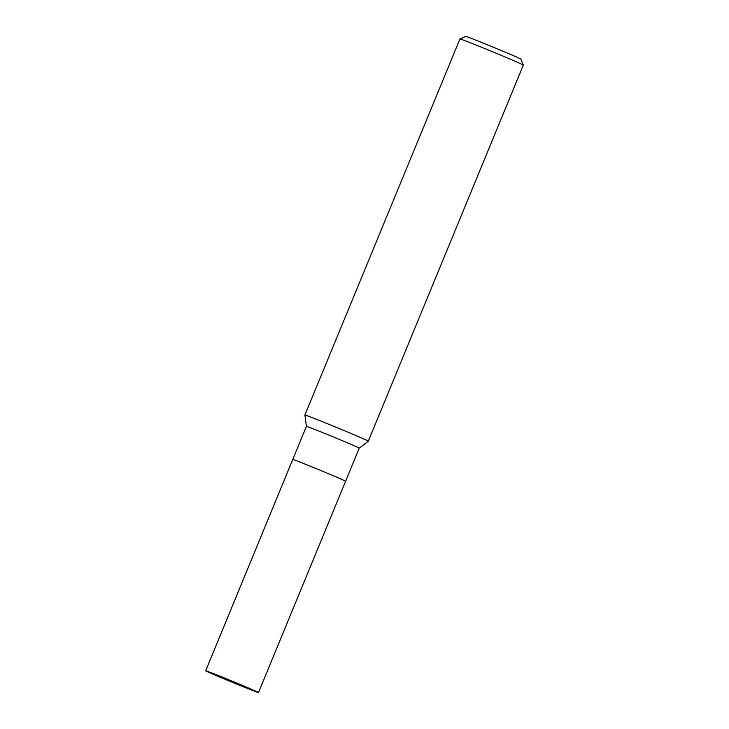 <?xml version="1.0" encoding="UTF-8"?>
<svg xmlns="http://www.w3.org/2000/svg" width="729" height="729" viewBox="0 0 729 729"><rect width="100%" height="100%" fill="white"/><g stroke="black" fill="none" stroke-linecap="round" stroke-linejoin="round"><path stroke-width="1.09" d="M258.513 692.55A28.568 0.501 -157.6 0 0 239.978 684.394A28.568 0.501 -157.6 0 0 210.28 672.366A28.568 0.501 -157.6 0 0 205.678 670.771A28.568 0.501 -157.6 0 0 224.213 678.927A28.568 0.501 -157.6 0 0 253.911 690.955A28.568 0.501 -157.6 0 0 258.513 692.55L345.601 481.258A28.568 0.501 -157.6 0 0 334.073 476.055A28.568 0.501 -157.6 0 0 306.927 464.838A28.568 0.501 -157.6 0 0 292.766 459.48L306.417 426.374L304.904 415.047A34.29 0.601 -157.6 0 0 304.904 415.056M334.073 476.055A28.568 0.501 -157.6 0 0 306.809 464.792A28.568 0.501 -157.6 0 0 292.766 459.489A28.568 0.501 -157.6 0 1 297.368 461.074A28.568 0.501 -157.6 0 1 327.066 473.103A28.568 0.501 -157.6 0 1 345.601 481.258L359.251 448.144A28.568 0.501 -157.6 0 0 359.251 448.144A28.568 0.501 -157.6 0 0 347.724 442.95A28.568 0.501 -157.6 0 0 320.578 431.732A28.568 0.501 -157.6 0 0 306.417 426.374M359.251 448.144L368.3 441.182A34.281 0.601 -157.6 0 0 354.467 434.94A34.281 0.601 -157.6 0 0 321.753 421.417A34.281 0.601 -157.6 0 0 304.904 415.047L459.926 38.938A34.29 0.601 -157.6 0 1 459.935 38.929A34.29 0.601 -157.6 0 1 465.439 40.851A34.29 0.601 -157.6 0 1 500.814 55.176A34.29 0.601 -157.6 0 1 523.322 65.063A34.29 0.601 -157.6 0 0 523.322 65.063L368.3 441.173A34.29 0.601 -157.6 0 0 368.3 441.173A34.29 0.601 -157.6 0 0 346.065 431.386A34.29 0.601 -157.6 0 0 310.417 416.961A34.29 0.601 -157.6 0 0 304.904 415.047M523.322 65.063L520.834 59.095A29.716 0.519 -157.6 0 0 501.333 50.529A29.716 0.519 -157.6 0 0 470.67 38.118A29.716 0.519 -157.6 0 0 465.895 36.45L459.935 38.929M219.001 676.084L247.942 688.194L219.001 676.084M205.678 670.771L292.766 459.48"/></g></svg>
